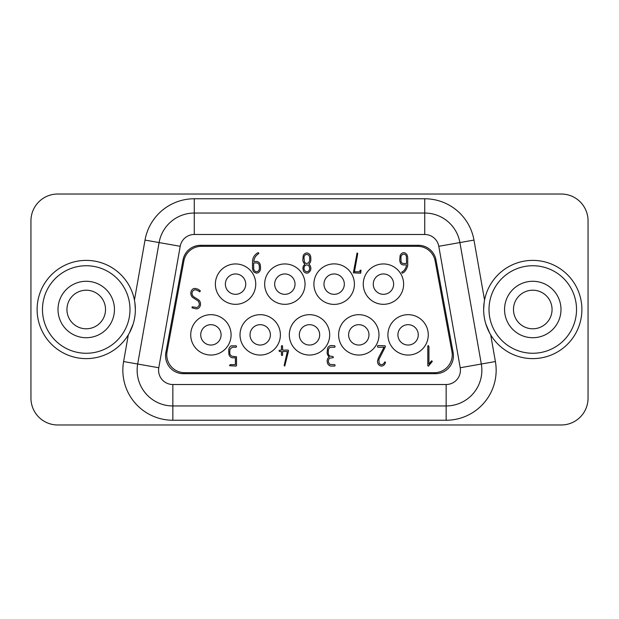 <?xml version="1.0" encoding="UTF-8"?>
<svg xmlns="http://www.w3.org/2000/svg" width="619" height="619" viewBox="0 0 619 619"><rect width="100%" height="100%" fill="white"/><g stroke="black" fill="none" stroke-linecap="round" stroke-linejoin="round"><path stroke-width="0.93" d="M30.95 398.179A26.795 26.795 0 0 0 57.745 424.974L561.255 424.974A26.795 26.795 0 0 0 588.05 398.179L588.05 220.821A26.795 26.795 0 0 0 561.255 194.026L57.745 194.026A26.795 26.795 0 0 0 30.95 220.821L30.95 398.179M532.766 358.618A49.118 49.118 0 0 0 581.891 309.5A49.118 49.118 0 0 0 532.766 260.382A49.118 49.118 0 0 0 483.648 309.5A49.118 49.118 0 0 0 532.766 358.618A49.118 49.118 0 0 0 581.891 309.5A49.118 49.118 0 0 0 532.766 260.382A49.118 49.118 0 0 0 483.648 309.5L484.159 302.428M532.766 281.281A28.219 28.219 0 0 0 504.64 307.264A28.219 28.219 0 0 0 532.766 337.719A28.219 28.219 0 0 0 560.992 309.5A28.219 28.219 0 0 0 532.766 281.281M532.766 290.21A19.29 19.29 0 0 0 513.538 307.968A19.29 19.29 0 0 0 532.766 328.79A19.29 19.29 0 0 0 552.001 311.032A19.29 19.29 0 0 0 532.766 290.21M250.022 334.864A10.183 10.183 0 0 1 260.204 324.681A10.183 10.183 0 0 1 270.387 334.864A10.183 10.183 0 0 1 260.204 345.046A10.183 10.183 0 0 1 250.022 334.864M280.384 334.864A20.187 20.187 0 0 0 260.204 314.676A20.187 20.187 0 0 0 240.017 334.864A20.187 20.187 0 0 0 260.204 355.051A20.187 20.187 0 0 0 280.384 334.864M329.687 334.864A20.187 20.187 0 0 0 309.5 314.676A20.187 20.187 0 0 0 289.313 334.864A20.187 20.187 0 0 0 309.5 355.051A20.187 20.187 0 0 0 329.687 334.864M354.401 284.136A20.257 20.257 0 0 0 334.152 263.88A20.257 20.257 0 0 0 313.895 284.136A20.257 20.257 0 0 0 334.152 304.393A20.257 20.257 0 0 0 354.401 284.136M255.74 284.136A20.187 20.187 0 0 0 235.553 263.949A20.187 20.187 0 0 0 215.373 284.136A20.187 20.187 0 0 0 235.553 304.324A20.187 20.187 0 0 0 255.74 284.136M305.035 284.136A20.187 20.187 0 0 0 284.848 263.949A20.187 20.187 0 0 0 264.669 284.136A20.187 20.187 0 0 0 284.848 304.324A20.187 20.187 0 0 0 305.035 284.136M378.983 334.864A20.187 20.187 0 0 0 358.796 314.676A20.187 20.187 0 0 0 338.616 334.864A20.187 20.187 0 0 0 358.796 355.051A20.187 20.187 0 0 0 378.983 334.864M428.278 334.864A20.187 20.187 0 0 0 408.099 314.676A20.187 20.187 0 0 0 387.912 334.864A20.187 20.187 0 0 0 408.099 355.051A20.187 20.187 0 0 0 428.278 334.864M231.088 334.864A20.187 20.187 0 0 0 210.901 314.676A20.187 20.187 0 0 0 190.722 334.864A20.187 20.187 0 0 0 210.901 355.051A20.187 20.187 0 0 0 231.088 334.864M403.627 284.136A20.187 20.187 0 0 0 383.447 263.949A20.187 20.187 0 0 0 363.26 284.136A20.187 20.187 0 0 0 383.447 304.324A20.187 20.187 0 0 0 403.627 284.136M451.932 351.577A17.866 17.858 -140.2 0 1 434.368 372.692L184.632 372.692A17.866 17.858 140.2 0 1 167.068 351.577L183.874 260.909A17.866 17.858 50.3 0 1 201.43 246.308L417.57 246.308A17.866 17.858 129.7 0 1 435.126 260.909L451.932 351.577L453.139 352.582A17.866 17.858 -140.2 0 1 435.583 373.698L183.417 373.698A17.866 17.858 140.2 0 1 165.861 352.582L183.038 259.903A17.866 17.858 -129.7 0 1 200.595 245.302L418.405 245.302A17.866 17.858 -50.3 0 1 435.962 259.903L453.139 352.582M259.353 266.704L259.121 264.94A3.118 3.118 0 0 0 256.862 262.92L253.651 262.92L253.697 268.832C254.107 270.619 255.059 271.594 256.537 271.764L257.651 271.486A3.552 3.552 0 0 0 259.353 268.747L259.353 266.704M260.498 266.596L260.498 268.801A4.851 4.851 0 0 1 258.092 272.786L256.552 273.188L254.053 272.136L253.078 270.758L252.506 268.414L252.506 261.628A10.09 10.09 0 0 1 257.357 253.086L258.316 252.645L258.866 253.333L257.682 254.386C255.5 255.949 254.192 258.316 253.767 261.489L256.978 261.489C258.479 261.814 259.539 262.773 260.173 264.39L260.498 266.596M360.985 270.163L360.73 273.188L353.348 272.84L357.07 252.931L357.751 253.566L354.463 271.764L360.003 271.764L360.003 270.333L360.985 270.163M198.622 299.82A5.656 5.656 0 0 1 200.51 304.03L200.494 304.525A5.223 5.223 0 0 1 198.111 308.533L196.393 308.912L192.037 307.844L192.153 306.831L196.865 307.481C198.389 306.831 199.225 305.639 199.372 303.906L198.436 301.198L192.617 297.422A5.672 5.672 0 0 1 190.814 293.251L190.838 292.764A5.107 5.107 0 0 1 193.252 288.771L194.908 288.369L198.034 289.197L200.394 290.876L199.72 291.858A8.449 8.449 0 0 0 194.621 289.793C193.02 290.427 192.13 291.634 191.952 293.429L192.494 295.549L193.778 296.826L198.622 299.82M385.072 345.812L385.428 346.617L378.89 359.538L379.099 363.09A3.064 3.064 0 0 0 381.513 364.637A3.118 3.118 0 0 0 384.213 362.811L384.933 361.813L385.451 362.417L385.15 363.384A4.333 4.333 0 0 1 381.482 366.069L380.964 366.007A4.356 4.356 0 0 1 377.776 363.113L377.466 361.31L378.348 358.13L384.012 347.236L377.776 347.236L377.489 345.951L377.869 345.526L385.072 345.812M309.678 257.953A4.217 4.217 0 0 0 308.486 255.013L306.784 254.355L305.678 254.641A3.699 3.699 0 0 0 303.975 257.473L304.409 261.806A2.886 2.886 0 0 0 306.815 263.485C308.355 263.145 309.299 262.116 309.639 260.406L309.678 257.953M309.678 268.313L309.33 266.681A3.064 3.064 0 0 0 306.954 264.917A3.018 3.018 0 0 0 304.254 266.851L303.975 268.352C304.153 270.062 304.966 271.199 306.42 271.764L306.792 271.764A3.072 3.072 0 0 0 309.353 269.961L309.678 268.313M310.823 258.371L310.823 260.197A5.3 5.3 0 0 1 308.842 264.104A5.494 5.494 0 0 1 310.823 268.352C310.986 270.209 309.995 271.756 307.852 273.01L306.807 273.188A4.186 4.186 0 0 1 303.457 270.96L302.838 268.321L303.318 266.069L304.958 264.104A5.409 5.409 0 0 1 302.838 259.763L303.209 255.74A4.263 4.263 0 0 1 306.838 252.931C309.191 253.318 310.49 254.695 310.753 257.071L310.823 258.371M236.489 356.714L236.535 365.605L236.118 366.069L229.595 365.713L230.144 364.637L235.39 364.637L235.39 357.79L232.187 357.79C230.554 357.295 229.471 356.211 228.937 354.555L228.713 350.114A5.285 5.285 0 0 1 231.227 345.859L236.156 345.812L236.535 346.508L236.133 347.236L232.272 347.236L229.943 349.348L229.734 353.256C230.067 354.942 231.042 355.979 232.643 356.366L236.489 356.714M334.732 364.637L335.127 365.372L334.701 366.069L330.77 366.069C329.107 365.674 327.985 364.614 327.397 362.904L327.142 361.171A5.594 5.594 0 0 1 328.488 357.542L329.262 356.869A5.494 5.494 0 0 1 327.142 352.474L327.521 348.396A4.271 4.271 0 0 1 331.15 345.526L334.747 345.812L335.127 346.508L334.732 347.236L330.832 347.236C329.587 347.468 328.766 348.373 328.372 349.959L328.279 353.287A3.714 3.714 0 0 0 330.066 356.157L332.465 356.412L333.432 357.093L333.123 357.681L329.765 358.161A3.938 3.938 0 0 0 330.229 364.467L334.732 364.637M288.214 350.091L288.524 350.958L284.755 366.069L284.144 365.496L287.363 351.515L282.581 351.515L282.581 355.12L281.978 355.592L281.436 354.973L281.436 351.515L279.393 351.515L279.092 350.393L281.436 350.091L281.436 346.083L281.978 345.526L282.581 346.083L282.581 350.091L288.214 350.091M406.567 263.485L406.404 256.537A3.257 3.257 0 0 0 404.323 254.161L403.696 254.076C402.017 254.61 401.104 255.562 400.95 256.939L401.042 261.644A2.623 2.623 0 0 0 403.286 263.485L406.567 263.485M407.704 257.326L407.062 254.927A4.132 4.132 0 0 0 403.727 252.645C402.226 252.738 401.019 253.72 400.098 255.577L399.719 260.39L400.276 262.82A3.675 3.675 0 0 0 403.309 264.917L406.567 264.917C405.979 268.073 404.656 270.31 402.59 271.633L401.7 272.143L402.141 273.188C405.313 272.67 408.192 266.108 407.704 264.437L407.704 257.326M299.317 334.864A10.183 10.183 0 0 1 309.5 324.681A10.183 10.183 0 0 1 319.683 334.864A10.183 10.183 0 0 1 309.5 345.046A10.183 10.183 0 0 1 299.317 334.864M323.969 284.136A10.183 10.183 0 0 1 334.152 273.954A10.183 10.183 0 0 1 344.326 284.136A10.183 10.183 0 0 1 334.152 294.319A10.183 10.183 0 0 1 323.969 284.136M225.37 284.136A10.183 10.183 0 0 1 235.553 273.954A10.183 10.183 0 0 1 245.735 284.136A10.183 10.183 0 0 1 235.553 294.319A10.183 10.183 0 0 1 225.37 284.136M274.674 284.136A10.183 10.183 0 0 1 284.848 273.954A10.183 10.183 0 0 1 295.031 284.136A10.183 10.183 0 0 1 284.848 294.319A10.183 10.183 0 0 1 274.674 284.136M348.613 334.864A10.183 10.183 0 0 1 358.796 324.681A10.183 10.183 0 0 1 368.978 334.864A10.183 10.183 0 0 1 358.796 345.046A10.183 10.183 0 0 1 348.613 334.864M397.916 334.864A10.183 10.183 0 0 1 408.099 324.681A10.183 10.183 0 0 1 418.274 334.864A10.183 10.183 0 0 1 408.099 345.046A10.183 10.183 0 0 1 397.916 334.864M200.726 334.864A10.183 10.183 0 0 1 210.901 324.681A10.183 10.183 0 0 1 221.084 334.864A10.183 10.183 0 0 1 210.901 345.046A10.183 10.183 0 0 1 200.726 334.864M373.265 284.136A10.183 10.183 0 0 1 383.447 273.954A10.183 10.183 0 0 1 393.63 284.136A10.183 10.183 0 0 1 383.447 294.319A10.183 10.183 0 0 1 373.265 284.136M432.356 361.364L431.536 360.815L428.928 364.08L428.928 346.71L428.387 345.526L427.791 345.998L427.791 365.713L428.418 366.162L432.356 361.364M134.439 300.099L145.024 240.087A50.015 50.015 0 0 1 194.273 198.761L424.727 198.761L424.727 213.044L194.273 213.044A35.724 35.724 0 0 0 159.098 242.571L137.681 364.026A35.724 35.724 0 0 0 172.856 405.956L446.144 405.956A35.724 35.724 0 0 0 481.319 364.026L459.902 242.571A35.724 35.724 0 0 0 424.727 213.044L424.727 234.485L194.273 234.485A14.291 14.291 0 0 0 180.206 246.292L158.789 367.748A14.291 14.291 0 0 0 172.856 384.515L446.144 384.515A14.291 14.291 0 0 0 460.211 367.748L438.794 246.292A14.291 14.291 0 0 0 424.727 234.485M438.794 246.292L459.902 242.571L481.319 364.026L460.211 367.748M446.144 384.515L446.144 420.239L172.856 420.239A50.015 50.015 0 0 1 123.607 361.542L137.681 364.026L159.098 242.571L180.206 246.292M134.841 302.428L135.352 309.5A49.118 49.118 0 0 0 86.234 260.382A49.118 49.118 0 0 0 37.109 309.5A49.118 49.118 0 0 0 86.234 358.618A49.118 49.118 0 0 0 135.352 309.5A49.118 49.118 0 0 0 86.234 260.382A49.118 49.118 0 0 0 37.109 309.5M86.234 281.281A28.219 28.219 0 0 0 58.101 307.264A28.219 28.219 0 0 0 86.234 337.719A28.219 28.219 0 0 0 114.453 309.5A28.219 28.219 0 0 0 86.234 281.281M86.234 290.21A19.29 19.29 0 0 0 66.999 307.968A19.29 19.29 0 0 0 86.234 328.79A19.29 19.29 0 0 0 105.462 311.032A19.29 19.29 0 0 0 86.234 290.21M158.789 367.748L137.681 364.026A35.724 35.724 0 0 0 172.856 405.956L172.856 420.239M133.155 324.016L129.309 333.099M489.691 333.099L485.845 324.016M490.681 334.825L495.393 361.542L481.319 364.026M446.144 420.239A50.015 50.015 0 0 0 495.393 361.542M123.607 361.542L128.319 334.825M459.902 242.571L473.976 240.087A50.015 50.015 0 0 0 424.727 198.761M473.976 240.087L484.561 300.099M532.766 265.737A43.763 43.763 0 0 0 489.01 309.5A43.763 43.763 0 0 0 532.766 353.263A43.763 43.763 0 0 0 576.529 309.5A43.763 43.763 0 0 0 532.766 265.737M183.874 260.909L183.038 259.903M201.43 246.308L200.595 245.302M418.405 245.302L417.57 246.308M435.962 259.903L435.126 260.909M434.368 372.692L435.583 373.698M184.632 372.692L183.417 373.698M167.068 351.577L165.861 352.582M194.273 234.485L194.273 198.761M172.856 384.515L172.856 405.956M145.024 240.087L159.098 242.571M86.234 265.737A43.763 43.763 0 0 0 42.471 309.5A43.763 43.763 0 0 0 86.234 353.263A43.763 43.763 0 0 0 129.99 309.5A43.763 43.763 0 0 0 86.234 265.737M86.234 358.618A49.118 49.118 0 0 0 135.352 309.5"/></g></svg>
